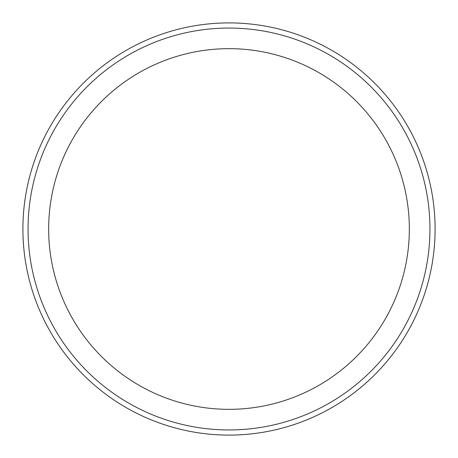 <?xml version="1.0" encoding="UTF-8"?>
<svg xmlns="http://www.w3.org/2000/svg" width="458" height="458" viewBox="0 0 458 458"><rect width="100%" height="100%" fill="white"/><g stroke="black" fill="none" stroke-linecap="round" stroke-linejoin="round"><path stroke-width="0.69" d="M435.1 229A206.1 206.1 0 0 1 125.95 407.488A206.1 206.1 0 0 1 125.95 50.512A206.1 206.1 0 0 1 435.1 229M429.947 229A200.947 200.947 0 0 1 128.526 403.023A200.947 200.947 0 0 1 128.526 54.977A200.947 200.947 0 0 1 429.947 229M409.338 229A180.338 180.338 0 0 1 138.831 385.178A180.338 180.338 0 0 1 138.831 72.822A180.338 180.338 0 0 1 409.338 229"/></g></svg>

